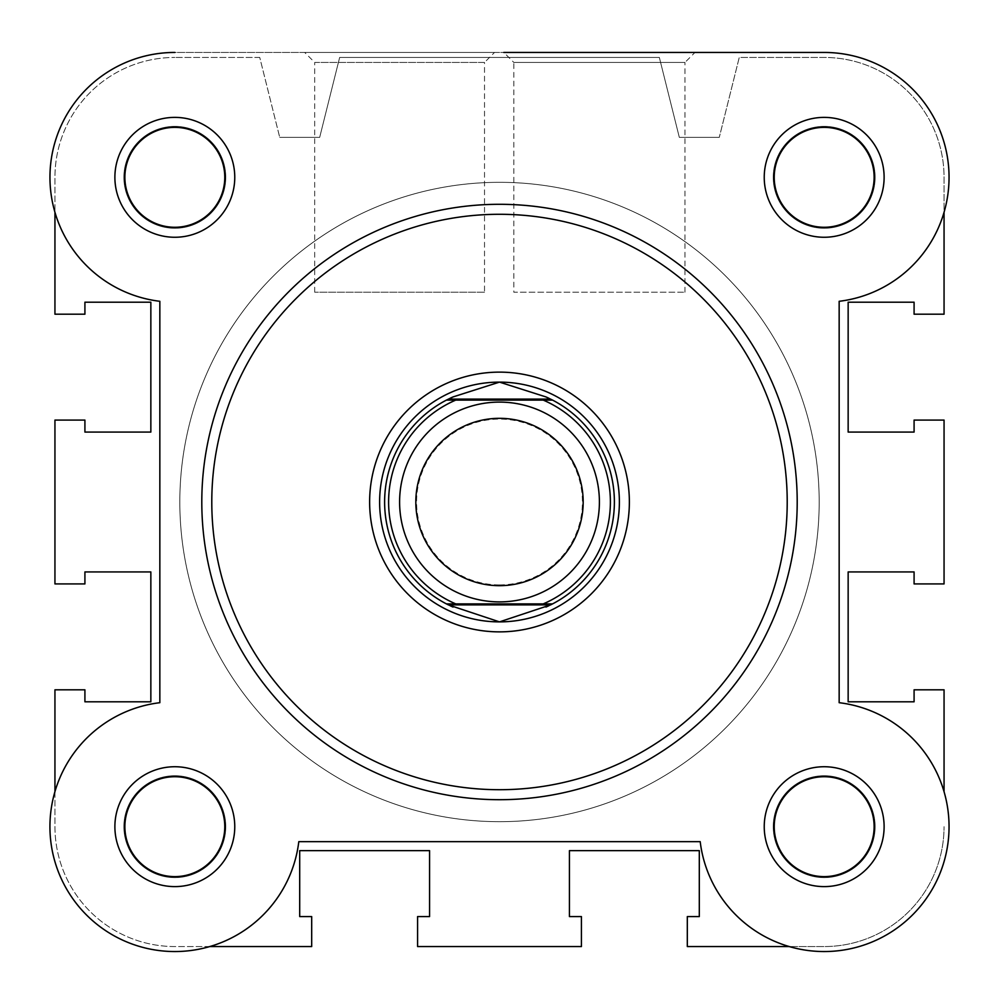 <?xml version="1.0" encoding="UTF-8"?>
<svg xmlns="http://www.w3.org/2000/svg" width="999" height="999" viewBox="0 0 999 999"><rect width="100%" height="100%" fill="white"/><g stroke="black" fill="none" stroke-linecap="round" stroke-linejoin="round"><path stroke-width="0.75" stroke-dasharray="5 3.75" d="M875.124 177.322A50.949 50.949 0 0 1 824.175 228.272A50.949 50.949 0 0 1 773.226 177.322A50.949 50.949 0 0 1 824.175 126.374A50.949 50.949 0 0 1 875.124 177.322A50.949 50.949 0 0 1 824.175 228.272A50.949 50.949 0 0 1 773.226 177.322A50.949 50.949 0 0 1 824.175 126.374A50.949 50.949 0 0 1 875.124 177.322M875.124 826.673A50.949 50.949 0 0 1 824.175 877.621A50.949 50.949 0 0 1 773.226 826.673A50.949 50.949 0 0 1 824.175 775.724A50.949 50.949 0 0 1 875.124 826.673A50.949 50.949 0 0 1 824.175 877.621A50.949 50.949 0 0 1 773.226 826.673A50.949 50.949 0 0 1 824.175 775.724A50.949 50.949 0 0 1 875.124 826.673M225.774 826.673A50.949 50.949 0 0 1 174.825 877.621A50.949 50.949 0 0 1 123.876 826.673A50.949 50.949 0 0 1 174.825 775.724A50.949 50.949 0 0 1 225.774 826.673A50.949 50.949 0 0 1 174.825 877.621A50.949 50.949 0 0 1 123.876 826.673A50.949 50.949 0 0 1 174.825 775.724A50.949 50.949 0 0 1 225.774 826.673M225.774 177.322A50.949 50.949 0 0 1 174.825 228.272A50.949 50.949 0 0 1 123.876 177.322A50.949 50.949 0 0 1 174.825 126.374A50.949 50.949 0 0 1 225.774 177.322A50.949 50.949 0 0 1 174.825 228.272A50.949 50.949 0 0 1 123.876 177.322A50.949 50.949 0 0 1 174.825 126.374A50.949 50.949 0 0 1 225.774 177.322M819.18 501.998A319.68 319.68 0 0 1 499.5 821.678A319.68 319.68 0 0 1 179.82 501.998A319.68 319.68 0 0 1 499.5 182.317A319.68 319.68 0 0 1 819.18 501.998A319.68 319.68 0 0 1 499.5 821.678A319.68 319.68 0 0 1 179.82 501.998A319.68 319.68 0 0 1 499.5 182.317A319.68 319.68 0 0 1 819.18 501.998A319.68 319.68 0 0 1 499.5 821.678A319.68 319.68 0 0 1 179.82 501.998A319.68 319.68 0 0 1 499.5 182.317A319.68 319.68 0 0 1 819.18 501.998A319.68 319.68 0 0 1 499.5 821.678A319.68 319.68 0 0 1 179.82 501.998A319.68 319.68 0 0 1 499.5 182.317A319.68 319.68 0 0 1 819.18 501.998A319.68 319.68 0 0 0 499.5 182.317A319.68 319.68 0 0 0 179.82 501.998A319.68 319.68 0 0 0 499.5 821.678A319.68 319.68 0 0 0 819.18 501.998A319.68 319.68 0 0 0 499.5 182.317A319.68 319.68 0 0 0 179.82 501.998A319.68 319.68 0 0 0 499.5 821.678A319.68 319.68 0 0 0 819.18 501.998M209.79 946.553L174.825 946.553A119.88 119.88 0 0 1 54.945 826.673L54.945 791.707M949.05 826.673A124.875 124.875 0 0 0 839.16 702.697A124.875 124.875 0 0 1 831.68 951.323A124.875 124.875 0 0 1 700.199 841.658L298.801 841.658A124.875 124.875 0 0 1 169.818 951.448A124.875 124.875 0 0 1 50.05 831.68A124.875 124.875 0 0 1 159.84 702.697A124.875 124.875 0 0 0 50.05 831.68A124.875 124.875 0 0 0 169.818 951.448A124.875 124.875 0 0 0 298.801 841.658L700.199 841.658A124.875 124.875 0 0 0 789.21 946.553L824.175 946.553A119.88 119.88 0 0 0 944.055 826.673A119.88 119.88 0 0 1 824.175 946.553L687.312 946.553L687.312 916.582L699.3 916.582L699.3 850.649L569.43 850.649L569.43 916.582L581.418 916.582L581.418 946.553L417.582 946.553L417.582 916.582L429.57 916.582L429.57 850.649L299.7 850.649L299.7 916.582L311.688 916.582L311.688 946.553L174.825 946.553A119.88 119.88 0 0 1 54.945 826.673L54.945 689.809L84.915 689.809L84.915 701.798L150.849 701.798L150.849 571.928L84.915 571.928L84.915 583.916L54.945 583.916L54.945 420.079L84.915 420.079L84.915 432.067L150.849 432.067L150.849 302.197L84.915 302.197L84.915 314.185L54.945 314.185L54.945 177.322A119.88 119.88 0 0 1 174.825 57.443A119.88 119.88 0 0 0 54.945 177.322L54.945 212.287A124.875 124.875 0 0 0 159.84 301.298A124.875 124.875 0 0 1 50.175 169.818A124.875 124.875 0 0 1 174.825 52.447L824.175 52.447A124.875 124.875 0 0 1 949.05 177.322A124.875 124.875 0 0 0 824.175 52.447A124.875 124.875 0 0 1 948.825 169.818A124.875 124.875 0 0 1 839.16 301.298A124.875 124.875 0 0 0 944.055 212.287L944.055 177.322A119.88 119.88 0 0 0 824.175 57.443L739.26 57.443L719.28 137.363L739.26 57.443L824.175 57.443A119.88 119.88 0 0 1 944.055 177.322L944.055 314.185L914.085 314.185L914.085 302.197L848.151 302.197L848.151 432.067L914.085 432.067L914.085 420.079L944.055 420.079L944.055 583.916L914.085 583.916L914.085 571.928L848.151 571.928L848.151 701.798L914.085 701.798L914.085 689.809L944.055 689.809L944.055 791.707M259.74 57.443L174.825 57.443L259.74 57.443L279.72 137.363L259.74 57.443M319.68 137.363L279.72 137.363L319.68 137.363L339.66 57.443L319.68 137.363M659.34 57.443L339.66 57.443L659.34 57.443L679.32 137.363L659.34 57.443M679.32 137.363L719.28 137.363L679.32 137.363M499.5 601.898A99.9 99.9 0 0 0 599.4 501.998A99.9 99.9 0 0 0 499.5 402.098A99.9 99.9 0 0 0 399.6 501.998A99.9 99.9 0 0 0 499.5 601.898A99.9 99.9 0 0 0 599.4 501.998A99.9 99.9 0 0 0 499.5 402.098A99.9 99.9 0 0 0 399.6 501.998A99.9 99.9 0 0 0 499.5 601.898M499.5 584.914A82.917 82.917 0 0 0 582.417 501.998A82.917 82.917 0 0 0 499.5 419.081A82.917 82.917 0 0 0 416.583 501.998A82.917 82.917 0 0 0 499.5 584.914M499.5 621.878A119.88 119.88 0 0 0 619.38 501.998A119.88 119.88 0 0 0 499.5 382.118A119.88 119.88 0 0 0 379.62 501.998A119.88 119.88 0 0 0 499.5 621.878A119.88 119.88 0 0 0 603.321 442.058A119.88 119.88 0 0 0 395.679 442.058A119.88 119.88 0 0 0 499.5 621.878M499.5 821.678A319.68 319.68 0 0 0 819.18 501.998A319.68 319.68 0 0 0 499.5 182.317A319.68 319.68 0 0 0 179.82 501.998A319.68 319.68 0 0 0 499.5 821.678A319.68 319.68 0 0 0 819.18 501.998A319.68 319.68 0 0 0 499.5 182.317A319.68 319.68 0 0 0 179.82 501.998A319.68 319.68 0 0 0 499.5 821.678M455.756 603.896L543.244 603.896M455.756 400.099L543.244 400.099M548.926 605.706A114.885 114.885 0 0 0 548.926 398.289M450.074 398.289A114.885 114.885 0 0 0 450.074 605.706M884.115 177.322A59.94 59.94 0 0 0 824.175 117.383A59.94 59.94 0 0 0 764.235 177.322A59.94 59.94 0 0 0 824.175 237.263A59.94 59.94 0 0 0 884.115 177.322M774.225 177.322A49.95 49.95 0 0 1 824.175 127.373A49.95 49.95 0 0 1 874.125 177.322A49.95 49.95 0 0 1 824.175 227.273A49.95 49.95 0 0 1 774.225 177.322A49.95 49.95 0 0 1 824.175 127.373A49.95 49.95 0 0 1 874.125 177.322A49.95 49.95 0 0 1 824.175 227.273A49.95 49.95 0 0 1 774.225 177.322A49.95 49.95 0 0 0 824.175 227.273A49.95 49.95 0 0 0 874.125 177.322A49.95 49.95 0 0 0 824.175 127.373A49.95 49.95 0 0 0 774.225 177.322M884.115 826.673A59.94 59.94 0 0 0 824.175 766.733A59.94 59.94 0 0 0 764.235 826.673A59.94 59.94 0 0 0 824.175 886.613A59.94 59.94 0 0 0 884.115 826.673M774.225 826.673A49.95 49.95 0 0 1 824.175 776.722A49.95 49.95 0 0 1 874.125 826.673A49.95 49.95 0 0 1 824.175 876.623A49.95 49.95 0 0 1 774.225 826.673A49.95 49.95 0 0 1 824.175 776.722A49.95 49.95 0 0 1 874.125 826.673A49.95 49.95 0 0 1 824.175 876.623A49.95 49.95 0 0 1 774.225 826.673A49.95 49.95 0 0 0 824.175 876.623A49.95 49.95 0 0 0 874.125 826.673A49.95 49.95 0 0 0 824.175 776.722A49.95 49.95 0 0 0 774.225 826.673M234.765 177.322A59.94 59.94 0 0 0 174.825 117.383A59.94 59.94 0 0 0 114.885 177.322A59.94 59.94 0 0 0 174.825 237.263A59.94 59.94 0 0 0 234.765 177.322M124.875 177.322A49.95 49.95 0 0 1 174.825 127.373A49.95 49.95 0 0 1 224.775 177.322A49.95 49.95 0 0 1 174.825 227.273A49.95 49.95 0 0 1 124.875 177.322A49.95 49.95 0 0 1 174.825 127.373A49.95 49.95 0 0 1 224.775 177.322A49.95 49.95 0 0 1 174.825 227.273A49.95 49.95 0 0 1 124.875 177.322A49.95 49.95 0 0 0 174.825 227.273A49.95 49.95 0 0 0 224.775 177.322A49.95 49.95 0 0 0 174.825 127.373A49.95 49.95 0 0 0 124.875 177.322M234.765 826.673A59.94 59.94 0 0 0 174.825 766.733A59.94 59.94 0 0 0 114.885 826.673A59.94 59.94 0 0 0 174.825 886.613A59.94 59.94 0 0 0 234.765 826.673M124.875 826.673A49.95 49.95 0 0 1 174.825 776.722A49.95 49.95 0 0 1 224.775 826.673A49.95 49.95 0 0 1 174.825 876.623A49.95 49.95 0 0 1 124.875 826.673A49.95 49.95 0 0 1 174.825 776.722A49.95 49.95 0 0 1 224.775 826.673A49.95 49.95 0 0 1 174.825 876.623A49.95 49.95 0 0 1 124.875 826.673A49.95 49.95 0 0 0 174.825 876.623A49.95 49.95 0 0 0 224.775 826.673A49.95 49.95 0 0 0 174.825 776.722A49.95 49.95 0 0 0 124.875 826.673M484.515 292.207L314.685 292.207L484.515 292.207L484.515 62.438L314.685 62.438L304.695 52.447L494.505 52.447L304.695 52.447M314.685 292.207L314.685 62.438L484.515 62.438L494.505 52.447M201.798 501.998A297.702 297.702 0 0 0 499.5 799.699A297.702 297.702 0 0 0 797.202 501.998A297.702 297.702 0 0 1 499.5 799.699A297.702 297.702 0 0 1 201.798 501.998A297.702 297.702 0 0 1 499.5 204.296A297.702 297.702 0 0 1 797.202 501.998A297.702 297.702 0 0 0 499.5 204.296A297.702 297.702 0 0 0 201.798 501.998A297.702 297.702 0 0 0 499.5 799.699A297.702 297.702 0 0 0 797.202 501.998A297.702 297.702 0 0 0 499.5 204.296A297.702 297.702 0 0 0 201.798 501.998A297.702 297.702 0 0 1 499.5 204.296A297.702 297.702 0 0 1 797.202 501.998M949.05 177.322A124.875 124.875 0 0 1 839.16 301.298L839.16 702.697A124.875 124.875 0 0 1 948.95 831.68A124.875 124.875 0 0 1 829.182 951.448A124.875 124.875 0 0 1 700.199 841.658L298.801 841.658A124.875 124.875 0 0 1 167.32 951.323A124.875 124.875 0 0 1 159.84 702.697L159.84 301.298A124.875 124.875 0 0 1 49.95 177.322A124.875 124.875 0 0 1 174.825 52.447L824.175 52.447M694.967 52.447L503.833 52.447L694.967 52.447L503.833 52.447L513.823 62.438L684.977 62.438L694.967 52.447M159.84 702.697L159.84 301.298L159.84 702.697M839.16 702.697L839.16 301.298L839.16 702.697M619.38 501.998A119.88 119.88 0 0 0 499.5 382.118A119.88 119.88 0 0 0 379.62 501.998A119.88 119.88 0 0 0 499.5 621.878A119.88 119.88 0 0 0 619.38 501.998A119.88 119.88 0 0 0 499.5 382.118A119.88 119.88 0 0 0 379.62 501.998M684.977 292.207L684.977 62.438L513.823 62.438L513.823 292.207L684.977 292.207L513.823 292.207M787.212 501.998A287.712 287.712 0 0 1 499.5 789.709A287.712 287.712 0 0 1 211.788 501.998A287.712 287.712 0 0 1 499.5 214.285A287.712 287.712 0 0 1 787.212 501.998"/><path stroke-width="1.5" d="M949.05 826.673A124.875 124.875 0 0 1 789.21 946.553L687.312 946.553L687.312 916.582L699.3 916.582L699.3 850.649L569.43 850.649L569.43 916.582L581.418 916.582L581.418 946.553L417.582 946.553L417.582 916.582L429.57 916.582L429.57 850.649L299.7 850.649L299.7 916.582L311.688 916.582L311.688 946.553L209.79 946.553M54.945 791.707L54.945 689.809L84.915 689.809L84.915 701.798L150.849 701.798L150.849 571.928L84.915 571.928L84.915 583.916L54.945 583.916L54.945 420.079L84.915 420.079L84.915 432.067L150.849 432.067L150.849 302.197L84.915 302.197L84.915 314.185L54.945 314.185L54.945 212.287A124.875 124.875 0 0 1 174.825 52.447A124.875 124.875 0 0 0 49.95 177.322A124.875 124.875 0 0 0 159.84 301.298L159.84 702.697A124.875 124.875 0 0 0 167.32 951.323A124.875 124.875 0 0 0 298.801 841.658L700.199 841.658A124.875 124.875 0 0 0 829.182 951.448A124.875 124.875 0 0 0 948.95 831.68A124.875 124.875 0 0 0 839.16 702.697L839.16 301.298A124.875 124.875 0 0 0 948.825 169.818A124.875 124.875 0 0 0 824.175 52.447L694.967 52.447M944.055 791.707L944.055 689.809L914.085 689.809L914.085 701.798L848.151 701.798L848.151 571.928L914.085 571.928L914.085 583.916L944.055 583.916L944.055 420.079L914.085 420.079L914.085 432.067L848.151 432.067L848.151 302.197L914.085 302.197L914.085 314.185L944.055 314.185L944.055 212.287A124.875 124.875 0 0 0 949.05 177.322M499.5 402.098A99.9 99.9 0 0 1 599.4 501.998A99.9 99.9 0 0 1 499.5 601.898A99.9 99.9 0 0 1 399.6 501.998A99.9 99.9 0 0 1 499.5 402.098M499.5 585.676A83.679 83.679 0 0 0 583.179 501.998A83.679 83.679 0 0 0 499.5 418.319A83.679 83.679 0 0 0 415.821 501.998A83.679 83.679 0 0 0 499.5 585.676M448.401 604.894L446.441 603.896L455.756 603.896L446.441 603.896A114.885 114.885 0 0 1 446.441 400.099L453.047 396.928L499.5 382.118A119.88 119.88 0 0 0 379.62 501.998A119.88 119.88 0 0 0 499.5 621.878A119.88 119.88 0 0 0 619.38 501.998A119.88 119.88 0 0 0 499.5 382.118L545.953 396.928L552.559 400.099A114.885 114.885 0 0 1 552.559 603.896L543.244 603.896L552.559 603.896L550.599 604.894L448.401 604.894L499.5 621.878L550.599 604.894M446.441 603.896A114.885 114.885 0 0 1 446.441 400.099L552.559 400.099A114.885 114.885 0 0 1 552.559 603.896M446.441 400.099L455.756 400.099A110.889 110.889 0 0 0 455.756 603.896L543.244 603.896A110.889 110.889 0 0 0 543.244 400.099L552.559 400.099M448.401 399.101L550.599 399.101M545.953 607.067A114.885 114.885 0 0 0 548.926 605.706M548.926 398.289A114.885 114.885 0 0 0 545.953 396.928M453.047 396.928A114.885 114.885 0 0 0 450.074 398.289M450.074 605.706A114.885 114.885 0 0 0 453.047 607.067M503.833 52.447L824.175 52.447M764.235 177.322A59.94 59.94 0 0 1 824.175 117.383A59.94 59.94 0 0 1 884.115 177.322A59.94 59.94 0 0 1 824.175 237.263A59.94 59.94 0 0 1 764.235 177.322M874.125 177.322A49.95 49.95 0 0 0 824.175 127.373A49.95 49.95 0 0 0 774.225 177.322A49.95 49.95 0 0 0 824.175 227.273A49.95 49.95 0 0 0 874.125 177.322M114.885 826.673A59.94 59.94 0 0 1 174.825 766.733A59.94 59.94 0 0 1 234.765 826.673A59.94 59.94 0 0 1 174.825 886.613A59.94 59.94 0 0 1 114.885 826.673M224.775 826.673A49.95 49.95 0 0 0 174.825 776.722A49.95 49.95 0 0 0 124.875 826.673A49.95 49.95 0 0 0 174.825 876.623A49.95 49.95 0 0 0 224.775 826.673M764.235 826.673A59.94 59.94 0 0 1 824.175 766.733A59.94 59.94 0 0 1 884.115 826.673A59.94 59.94 0 0 1 824.175 886.613A59.94 59.94 0 0 1 764.235 826.673M874.125 826.673A49.95 49.95 0 0 0 824.175 776.722A49.95 49.95 0 0 0 774.225 826.673A49.95 49.95 0 0 0 824.175 876.623A49.95 49.95 0 0 0 874.125 826.673M114.885 177.322A59.94 59.94 0 0 1 174.825 117.383A59.94 59.94 0 0 1 234.765 177.322A59.94 59.94 0 0 1 174.825 237.263A59.94 59.94 0 0 1 114.885 177.322M224.775 177.322A49.95 49.95 0 0 0 174.825 127.373A49.95 49.95 0 0 0 124.875 177.322A49.95 49.95 0 0 0 174.825 227.273A49.95 49.95 0 0 0 224.775 177.322M369.63 501.998A129.87 129.87 0 0 1 499.5 372.127A129.87 129.87 0 0 1 629.37 501.998A129.87 129.87 0 0 1 499.5 631.868A129.87 129.87 0 0 1 369.63 501.998M797.202 501.998A297.702 297.702 0 0 1 499.5 799.699A297.702 297.702 0 0 1 201.798 501.998A297.702 297.702 0 0 1 499.5 204.296A297.702 297.702 0 0 1 797.202 501.998A297.702 297.702 0 0 0 499.5 204.296A297.702 297.702 0 0 0 201.798 501.998M379.62 501.998A119.88 119.88 0 0 0 499.5 621.878A119.88 119.88 0 0 0 619.38 501.998M211.788 501.998A287.712 287.712 0 0 0 499.5 789.709A287.712 287.712 0 0 0 787.212 501.998A287.712 287.712 0 0 0 499.5 214.285A287.712 287.712 0 0 0 211.788 501.998"/></g></svg>
